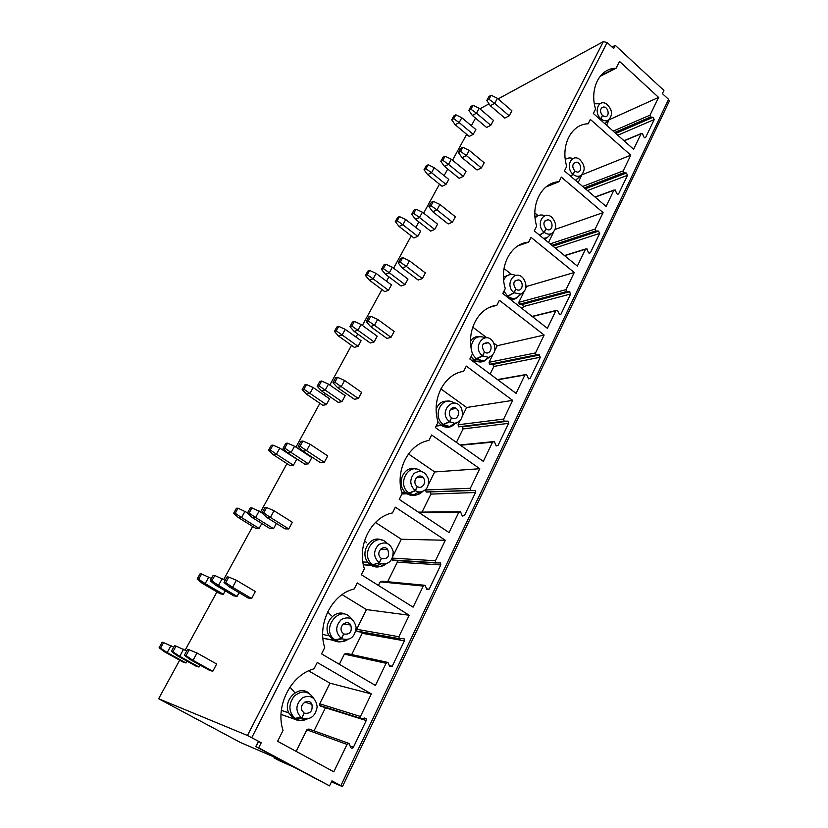 <?xml version="1.0" encoding="UTF-8"?>
<svg xmlns="http://www.w3.org/2000/svg" width="828" height="828" viewBox="0 0 828 828"><rect width="100%" height="100%" fill="white"/><g stroke="black" fill="none" stroke-linecap="round" stroke-linejoin="round"><path stroke-width="1.24" d="M498.104 98.915L603.343 41.638L607.152 42.518L613.651 48.521L615.266 45.343L663.911 90.449L662.39 93.616L668.579 99.329L669.241 101.326L342.461 786.6L331.469 781.87M480.354 109.244L480.871 108.292L489.058 103.842M274.347 757.144L240.234 742.385L158.634 698.739L247.479 735.481L261.255 742.737L258.667 747.839L329.544 785.865L331.956 780.845L342.461 786.6M613.175 131.093L650.032 115.154L650.404 117.027L653.054 117.276L615.804 133.422L653.054 117.276M650.032 115.154L658.581 97.404L619.53 61.407L616.073 68.279L615.09 68.32C599.41 68.765 589.443 89.031 595.539 109.11L593.345 113.467L633.606 149.257L641.069 133.774L642.476 133.484L643.698 136.775L644.867 137.872L645.685 137.355L654.223 119.542L653.064 117.276M349.033 743.461L347.015 744.403L333.808 771.82L277.597 741.298L283.041 730.482C274.906 706.015 291.032 674.768 314.06 668.796L317.248 662.472L371.317 693.926L360.449 716.489L360.894 718.787L364.651 718.042L366.224 718.766L366.224 720.526L353.442 747.198C352.5 748.491 351.589 748.564 350.71 747.425L349.033 743.461M582.643 186.455L623.184 170.91L623.556 172.814L626.361 172.99L585.355 188.763M623.184 170.91L630.76 155.178L590.354 119.418L588.149 123.796C571.392 123.972 560.318 145.459 566.735 166.387L564.448 170.92L606.075 206.441L613.848 190.305L615.308 189.964L616.581 193.369L617.657 194.383L618.62 193.845L627.51 175.288L626.361 172.99M550.154 243.846L595.197 229.014L595.58 230.971L598.489 231.053L552.918 246.113M595.197 229.014L603.095 212.61L561.332 177.13L559.024 181.705C541.657 182.408 530.086 204.837 536.679 226.147L534.288 230.888L577.354 266.078L585.458 249.238L586.98 248.845L588.294 252.312L589.257 253.285L590.405 252.726L599.679 233.372L598.489 231.053M518.794 302.334L566.01 289.634L566.404 291.622L569.416 291.622L520.036 304.549L519.26 304.3L518.794 302.334L523.813 292.212M566.01 289.634L574.249 272.515L531.038 237.367L528.626 242.149C510.597 243.411 498.508 266.854 505.287 288.568L502.793 293.526L547.38 328.323L555.847 310.748L557.42 310.293L559.604 314.733L560.96 314.164L570.637 293.971L569.416 291.622M489.069 362.281L535.53 352.925L536.026 355.015L539.059 354.86L490.352 364.517L489.545 364.289L489.069 362.281L492.701 354.964M535.53 352.925L544.141 335.05L499.387 300.295L496.872 305.294C478.139 307.188 465.481 331.707 472.457 353.835L469.849 359.021L516.061 393.352L524.911 374.981L526.546 374.463L528.616 378.872L530.21 378.334L540.322 357.23L539.059 354.86M504.842 421.317L458.598 426.844L458.081 424.774L503.683 419.071L504.086 421.162L508.102 421.162L508.64 423.346L463.049 428.945L462.541 426.886L461.807 426.689M503.683 419.071L512.677 400.379L466.288 366.111L463.659 371.337C444.17 373.904 430.922 399.582 438.105 422.145L435.373 427.579L483.314 461.362L492.567 442.142L494.275 441.552L496.231 445.909L498.063 445.412L508.64 423.346M471.236 490.559L426.089 491.956L425.747 489.99L470.356 488.272L470.77 490.414L475.117 490.414L471.556 490.549M470.356 488.272L479.774 468.72L431.647 435L428.894 440.475C408.608 443.777 394.718 470.697 402.108 493.716L399.251 499.408L449.035 532.549L458.722 512.428L460.492 511.756L462.345 516.03L464.425 515.606L475.5 492.505L475.117 490.414M392.296 558.113L435.456 560.753L435.88 562.936L440.558 562.936L440.786 564.934L397.305 562.171L397.316 560.639M435.456 560.753L445.319 540.26L395.339 507.181L392.451 512.925C371.317 517.034 356.733 545.3 364.361 568.784L361.36 574.756L413.1 607.162L423.263 586.058L425.116 585.313L426.875 589.484L429.194 589.132L440.786 564.934M358.917 631.433L356.754 631.039L356.682 629.29L398.868 636.732L399.293 638.968L402.967 638.367L404.312 638.978L404.406 640.851L362.198 633.306L362.385 632.395M398.868 636.732L409.208 615.245L357.251 582.922L354.218 588.946C332.163 593.935 316.845 623.639 324.721 647.61L321.564 653.882L375.405 685.439L386.076 663.29L388.001 662.452L389.709 666.519L392.234 666.24L404.406 640.851M261.255 742.737L258.491 741.588L255.914 746.659L258.667 747.839M329.544 785.865L294.489 767.421L279.015 760.549L274.006 757.817L287.44 763.644L255.914 746.659M475.5 118.125L471.349 125.742M466.671 134.322L452.533 160.218M447.72 169.036L444.108 175.65M439.461 184.158L423.636 213.169M418.864 221.904L415.853 227.441M411.247 235.866L393.6 268.2M388.891 276.842L386.5 281.209M381.946 289.552L362.364 325.445M357.706 333.984L356.009 337.079M351.517 345.317L329.834 385.041M325.249 393.455L324.307 395.173M319.877 403.298L295.948 447.141M286.954 463.618L260.613 511.89M252.675 526.432L223.726 579.476M216.946 591.906L185.193 650.083M179.676 660.185L158.634 698.739M455.172 124.728L469.197 136.423L473.233 134.353L475.852 129.52L461.817 117.742L455.835 114.823L453.692 118.683L451.715 119.781L455.172 124.728L459.157 122.575L473.233 134.353M472.333 115.454L486.585 127.471L490.807 125.297L493.457 120.37L479.195 108.261L473.088 105.259L470.925 109.213L468.845 110.352L472.333 115.454L476.504 113.198L490.807 125.297M490.311 105.725L504.801 118.093L509.23 115.816L511.911 110.786L497.421 98.325L491.18 95.241L488.986 99.267L486.802 100.467L490.311 105.725L494.689 103.355L509.23 115.816M427.631 174.636L442.069 186.259L446.023 184.416L448.745 179.407L434.296 167.701L428.179 164.762L425.965 168.777L424.019 169.75L427.631 174.636L431.533 172.721L446.023 184.416M444.45 166.376L459.136 178.32L463.287 176.395L466.04 171.282L451.343 159.245L445.102 156.233L442.845 160.321L440.806 161.346L444.45 166.376L448.538 164.368L463.287 176.395M462.096 157.713L477.031 169.999L481.389 167.97L484.183 162.754L469.228 150.365L462.842 147.27L460.565 151.452L458.433 152.528L462.096 157.713L466.392 155.602L481.389 167.97M399.044 226.417L413.928 237.946L417.798 236.363L420.624 231.167L405.73 219.544L399.479 216.594L397.181 220.755L395.277 221.604L399.044 226.417L402.863 224.761L417.798 236.363M415.501 219.265L430.643 231.115L434.71 229.449L437.567 224.14L422.404 212.196L416.018 209.163L413.679 213.417L411.692 214.307L415.501 219.265L419.496 217.516L434.71 229.449M432.775 211.751L448.176 223.943L452.45 222.194L455.348 216.76L439.927 204.475L433.386 201.359L431.026 205.717L428.925 206.638L432.775 211.751L436.977 209.919L452.45 222.194M369.371 280.185L384.72 291.611L388.498 290.297L391.437 284.894L376.067 273.395L369.681 270.425L367.28 274.751L365.438 275.455L369.371 280.185L373.086 278.798L388.498 290.297M385.403 274.223L401.031 285.971L405.006 284.594L407.976 279.077L392.337 267.237L385.796 264.194L383.364 268.614L381.429 269.359L385.403 274.223L389.315 272.774L405.006 284.594M402.263 267.961L418.171 280.04L422.352 278.601L425.364 272.95L409.436 260.768L402.739 257.643L400.276 262.176L398.237 262.952L402.263 267.961L406.362 266.44L422.352 278.601M338.538 336.054L354.363 347.356L358.048 346.342L361.101 340.732L345.245 329.347L338.704 326.367L336.209 330.858L334.419 331.417L338.538 336.054L342.14 334.967L358.048 346.342M354.105 331.397L370.24 343.009L374.111 341.954L377.206 336.199L361.049 324.493L354.353 321.44L351.828 326.046L349.944 326.625L354.105 331.397L357.903 330.258L374.111 341.954M370.489 326.491L386.935 338.435L391.013 337.327L394.149 331.438L377.682 319.391L370.83 316.255L368.253 320.964L366.276 321.585L370.489 326.491L374.484 325.3L391.013 337.327M306.474 394.149L322.816 405.306L326.387 404.623L329.554 398.785L313.181 387.535L306.484 384.544L303.897 389.232L302.158 389.615L306.474 394.149L309.962 393.393L326.387 404.623M321.533 390.899L338.207 402.367L341.954 401.652L345.172 395.66L328.478 384.109L321.616 381.035L318.987 385.827L317.165 386.241L321.533 390.899L325.207 390.102L341.954 401.652M337.389 387.473L354.394 399.272L358.348 398.516L361.629 392.379L344.593 380.487L337.565 377.33L334.885 382.246L332.959 382.681L337.389 387.473L341.26 386.645L358.348 398.516M273.105 454.603L289.997 465.605L293.433 465.274L296.734 459.198L279.812 448.114L272.95 445.112L270.249 449.987L268.593 450.194L273.105 454.603L276.459 454.21L293.433 465.274M287.595 452.885L304.839 464.187L308.451 463.835L311.814 457.605L294.551 446.22L287.513 443.135L284.77 448.134L283.01 448.352L287.595 452.885L291.125 452.471L308.451 463.835M302.872 451.074L320.477 462.697L324.297 462.324L327.712 455.928L310.086 444.212L302.872 441.045L300.078 446.178L298.225 446.416L302.872 451.074L306.608 450.639L324.297 462.324M235.204 513.277L233.62 513.298L236.425 508.237L238.019 508.195L235.204 513.277L241.559 517.562L238.35 517.572L255.811 528.388L259.112 528.44L261.803 523.493M249.073 513.112L247.396 513.132L250.263 507.926L251.94 507.885L249.073 513.112L255.593 517.51L252.209 517.521L270.052 528.626L273.53 528.678L276.366 523.42M266.844 517.469L285.08 528.875L288.744 528.937L292.315 522.251L274.047 510.741L266.647 507.564L263.728 512.925L261.948 512.946L266.844 517.469L270.414 517.448L288.744 528.937M198.658 579.269L197.157 579.082L200.086 573.804L201.597 573.97L198.658 579.269L205.168 583.616L202.115 583.212L220.196 593.811L223.332 594.287L225.216 590.819M211.823 580.935L210.229 580.738L213.21 575.305L214.814 575.491L211.823 580.935L218.499 585.406L215.28 584.972L233.765 595.85L237.077 596.346L239.064 592.662M229.19 586.835L248.1 598.002L251.608 598.53L255.334 591.544L236.394 580.273L228.787 577.085L225.733 582.695L224.046 582.477L229.19 586.835L232.596 587.29L251.608 598.53M160.528 648.148L159.111 647.734L162.164 642.217L163.592 642.621L160.528 648.148L167.184 652.557L164.317 651.698L183.05 662.058L186.01 662.98L187.014 661.137M172.897 651.802L171.396 651.367L174.522 645.685L176.022 646.109L172.897 651.802L179.738 656.335L176.706 655.424L195.874 666.054L199.01 667.026L200.065 665.07M189.819 659.378L209.443 670.276L212.765 671.311L216.667 663.994L197.002 653.002L189.188 649.804L185.989 655.672L184.406 655.207L189.819 659.378L193.027 660.34L212.765 671.311M451.715 119.781L453.858 115.92L455.835 114.823M453.692 118.683L459.157 122.575L461.817 117.742M470.925 109.213L476.504 113.198L479.195 108.261M473.088 105.259L471.008 106.419L468.845 110.352M488.986 99.267L494.689 103.355L497.421 98.325M491.18 95.241L488.996 96.452L486.802 100.467M424.019 169.75L426.234 165.745L428.179 164.762M425.965 168.777L431.533 172.721L434.296 167.701M442.845 160.321L448.538 164.368L451.343 159.245M445.102 156.233L443.052 157.258L440.806 161.346M460.565 151.452L466.392 155.602L469.228 150.365M462.842 147.27L460.699 148.357L458.433 152.528M395.277 221.604L397.585 217.453L399.479 216.594M397.181 220.755L402.863 224.761L405.73 219.544M413.679 213.417L419.496 217.516L422.404 212.196M416.018 209.163L414.021 210.064L411.692 214.307M431.026 205.717L436.977 209.919L439.927 204.475M433.386 201.359L431.295 202.301L428.925 206.638M365.438 275.455L367.829 271.139L369.681 270.425M367.28 274.751L373.086 278.798L376.067 273.395M383.364 268.614L389.315 272.774L392.337 267.237M385.796 264.194L383.85 264.95L381.429 269.359M400.276 262.176L406.362 266.44L409.436 260.768M402.739 257.643L400.7 258.429L398.237 262.952M334.419 331.417L336.903 326.925L338.704 326.367M336.209 330.858L342.14 334.967L345.245 329.347M351.828 326.046L357.903 330.258L361.049 324.493M354.353 321.44L352.469 322.03L349.944 326.625M368.253 320.964L374.484 325.3L377.682 319.391M370.83 316.255L368.833 316.876L366.276 321.585M302.158 389.615L304.745 384.948L306.484 384.544M303.897 389.232L309.962 393.393L313.181 387.535M318.987 385.827L325.207 390.102L328.478 384.109M321.616 381.035L319.794 381.46L317.165 386.241M334.885 382.246L341.26 386.645L344.593 380.487M337.565 377.33L335.64 377.775L332.959 382.681M268.593 450.194L271.284 445.34L272.95 445.112M270.249 449.987L276.459 454.21L279.812 448.114M284.77 448.134L291.125 452.471L294.551 446.22M287.513 443.135L285.753 443.373L283.01 448.352M300.078 446.178L306.608 450.639L310.086 444.212M302.872 441.045L301.009 441.293L298.225 446.416M238.019 508.195L247.582 512.791M251.94 507.885L262.041 512.791M233.62 513.298L238.35 517.572M245.057 511.207L241.559 517.562L259.112 528.44M259.154 510.979L255.593 517.51L273.53 528.678M247.396 513.132L252.209 517.521M263.728 512.925L270.414 517.448L274.047 510.741M266.647 507.564L264.867 507.605L261.948 512.946M201.597 573.97L211.44 578.544M214.814 575.491L225.206 580.356M197.157 579.082L202.115 583.212M208.811 576.992L205.168 583.616L223.332 594.287M222.225 578.586L218.499 585.406L237.077 596.346M210.229 580.738L215.28 584.972M225.733 582.695L232.596 587.29L236.394 580.273M228.787 577.085L227.1 576.888L224.046 582.477M163.592 642.621L173.714 647.154M176.022 646.109L186.724 650.943M159.111 647.734L164.317 651.698M170.992 645.643L167.184 652.557L186.01 662.98M183.63 649.214L179.738 656.335L199.01 667.026M171.396 651.367L176.706 655.424M185.989 655.672L193.027 660.34L197.002 653.002M189.188 649.804L187.594 649.359L184.406 655.207M612.058 47.051L615.266 45.343M614.718 132.47L650.404 117.027M606.593 125.245L609.222 119.501M658.581 97.404L609.377 119.646M616.073 68.279L600.072 76.383M602.391 115.672L600.962 118.849C603.653 121.023 606.22 121.385 608.673 119.925C613.124 114.481 612.275 109.079 606.117 103.707C598.302 98.977 593.459 112.567 600.817 118.725L599.927 119.315M600.083 119.449L600.962 118.849M600.817 118.725L602.453 115.537C599.544 111.314 599.917 108.468 603.571 107.009C608.476 106.698 610.091 116.903 605.092 116.676L602.536 115.609M347.015 744.403L306.836 729.82L308.896 729.013L348.857 743.399M306.836 729.82L296.155 751.369M308.606 670.856L329.968 683.172L319.732 703.8L319.711 705.446L320.778 706.191M325.497 707.671L314.05 730.865M294.499 692.26L289.924 687.116M371.317 693.926L329.968 683.172M360.894 718.787L320.27 706.025M281.013 714.419L294.199 719.046L301.941 717.99C310.231 720.298 315.313 716.603 317.176 706.905C315.758 697.569 310.883 694.506 302.562 697.693C295.648 704.173 295.099 710.714 300.916 717.338L301.744 717.876L293.94 718.901L288.693 712.867C282.472 699.991 299.146 684.228 309.072 693.315M301.744 717.876L304.186 713.105L301.941 717.99M304.186 713.105L302.044 710.672C298.804 704.007 309.082 697.497 311.928 704.359C312.86 711.076 310.314 714.005 304.29 713.167M281.023 714.378L293.94 718.901M584.309 187.873L623.556 172.814M578.151 182.615L581.929 174.708M630.76 155.178L582.032 174.791M574.715 171.127L573.214 174.449C575.802 176.467 578.317 176.84 580.78 175.577C585.634 170.671 585.251 165.269 579.631 159.38C571.413 153.035 564.903 167.711 573.069 174.315L570.409 176.012M570.575 176.147L573.214 174.449M573.069 174.315L574.777 171.003C571.693 166.428 572.231 163.499 576.371 162.216C581.566 162.433 582.301 172.845 577.064 172.069L574.849 171.065M551.965 245.326L595.58 230.971M548.467 242.48L553.621 232.088M603.095 212.61L555.195 229.397M537.807 215.394L534.847 212.962M559.024 181.705L545.88 187.035M545.869 228.911L544.306 232.378C546.718 234.21 549.14 234.624 551.562 233.61C556.851 229.356 557.037 224.015 552.121 217.588C543.706 209.287 535.023 225.081 544.151 232.254L539.421 235.08M539.608 235.235L544.306 232.378M544.151 232.254L545.931 228.797C542.671 223.788 543.406 220.786 548.126 219.782C553.549 220.662 553.187 231.188 547.774 229.739L546.014 228.859M519.26 304.3L566.404 291.622M525.78 288.248L526.68 286.426L526.028 285.908M574.249 272.515L526.68 286.426M522.344 308.782L523.441 306.557L522.271 304.352M511.507 274.43L504.004 268.489M528.626 242.149L518.049 245.802M506.995 296.817L514.147 292.801L520.884 294.157C526.629 290.669 527.477 285.453 523.42 278.529C515.161 267.93 503.766 284.832 513.991 292.677L506.798 296.652M515.792 289.179L514.147 292.801M513.991 292.677L515.844 289.065C512.428 283.549 513.401 280.495 518.763 279.895C524.331 281.551 522.623 292.046 517.138 289.81L515.927 289.138M489.545 364.289L535.933 354.964M494.751 350.824L497.286 345.711L493.736 343.02M544.141 335.05L497.286 345.711M490.124 374.08L493.871 366.483L492.67 364.248M486.812 337.783L472.716 327.112M496.872 305.294L489.969 307.209M471.825 360.49L476.493 359.104L482.662 355.885L488.603 357.354C494.833 354.736 496.417 349.726 493.343 342.326C485.684 329.223 471.07 347.118 482.496 355.761L473.968 359.828L471.029 356.671M484.39 352.086L482.662 355.885M482.496 355.761L484.432 351.983C480.892 345.866 482.134 342.792 488.168 342.74C493.747 345.286 490.518 355.543 485.104 352.417L484.525 352.055M471.608 360.325L473.968 359.828M458.567 426.824L504.086 421.162M458.081 424.774L460.192 420.52M462.334 416.194L466.65 407.49L440.869 388.881M512.677 400.379L466.65 407.49M456.404 442.4L463.049 428.945M492.898 441.686L460.037 444.957M463.659 371.337L461.879 371.689M436.118 426.089L441.541 425.375L449.77 421.794L454.593 423.284C461.372 421.659 463.732 416.908 461.693 409.022C455.069 393.424 436.894 412.189 449.594 421.68L441.169 425.25L438.064 422.001M451.581 417.809L449.77 421.794M449.594 421.68L451.612 417.726C446.354 414.176 451.156 404.613 456.228 408.494C461.579 411.94 456.87 421.68 451.715 417.798M436.221 425.902L441.169 425.25M426.244 492.08L470.77 490.414M425.747 489.99L426.203 489.079M428.438 484.556L434.69 471.95L408.452 453.93M479.774 468.72L434.69 471.95M422.011 512.097L430.891 494.109L430.539 492.132M418.357 512.128L459.312 511.766M401.973 493.995L407.862 493.705L415.356 490.735L418.802 492.049C426.13 491.553 429.308 487.102 428.324 478.698C425.085 471.391 420.355 469.631 414.114 473.419C409.384 479.474 409.736 485.208 415.18 490.621L407.552 493.571L405.13 492.184C395.743 483.583 404.24 464.912 415.542 469.01M417.26 486.564L415.356 490.735M415.18 490.621L417.302 486.491L416.639 485.943C411.733 481.472 418.13 472.591 422.787 477.363C427.424 481.347 422.311 490.114 417.395 486.553M402.056 493.83L406.879 493.643M436.046 563.009L393.393 560.401L391.81 559.097M392.493 560.225L435.88 562.936M392.969 556.105L401.321 539.245L375.488 522.437M445.319 540.26L401.321 539.245M397.098 560.297L405.016 560.784M387.649 581.732L397.305 562.171M378.417 585.437L380.207 581.836L382.101 581.204L424.205 585.22M366.732 542.775L364.537 540.715M363.368 564.82L371.223 565.379L379.327 562.926L381.242 563.806C389.098 564.561 393.072 560.442 393.155 551.438C390.495 543.271 385.641 541.015 378.603 544.689C373.138 551.055 373.324 557.099 379.152 562.812L370.985 565.234L367.839 562.274C359.518 552.214 370.571 534.609 381.594 540.073M381.335 558.538L379.327 562.926M379.152 562.812L381.366 558.486L380.114 557.316C375.705 552.017 383.571 543.934 387.68 549.492C389.905 556.333 387.835 559.345 381.46 558.548M363.337 564.686L370.985 565.234M357.199 631.464L399.293 638.968M356.682 629.29L366.452 609.584L342.099 594.628M409.208 615.245L366.452 609.584M351.703 654.575L362.198 633.306M339.325 664.294L344.365 654.13L346.332 653.406L387.421 662.317M331.583 615.846L327.65 611.954M322.899 638.253L333.632 640.386L341.954 638.802C350.244 640.882 354.964 637.084 356.123 627.417C354.032 618.506 349.095 615.856 341.312 619.468C335.174 626.175 335.195 632.52 341.384 638.481L333.384 640.23L329.068 635.718C321.813 624.25 335.578 607.607 346.176 614.749M343.682 633.969L341.571 638.595M341.384 638.481L343.703 633.938L341.964 632.126C338.124 626.092 347.284 618.826 350.772 625.088C352.304 631.878 349.985 634.838 343.806 634M322.899 638.15L333.384 640.23M607.152 42.518L251.774 737.624M668.579 99.329L340.877 785.648M274.699 756.813L274.161 757.879M603.343 41.638L247.479 735.481M615.152 132.853L651.025 117.265L615.152 132.842M654.223 119.542L617.823 135.223M645.685 137.355L644.588 137.81M624.126 140.822L641.069 133.774M605.04 123.858L606.355 122.316M600.021 103.738L594.349 103.779M360.449 716.489L319.732 703.8M366.224 720.526L325.466 707.743M353.442 747.198L350.213 746.028M305.304 719.004C301.475 720.846 297.769 720.857 294.199 719.046M296.248 719.139C299.777 720.919 303.41 720.867 307.157 718.983M313.791 698.418C308.482 690.749 301.982 689.983 294.282 696.089C288.258 704.328 288.486 711.738 294.965 718.321L296.01 718.994M584.754 188.246L624.208 173.042M627.51 175.288L587.466 190.564M618.62 193.845L617.367 194.301M595.166 197.136L613.848 190.305M565.224 158.769L567.19 158.417M575.47 180.328L579.114 177.213M572.935 158.572C570.099 157.486 567.563 157.796 565.307 159.504M552.411 245.688L596.264 231.178M599.679 233.372L555.164 247.945M590.405 252.726L588.977 253.171M564.644 255.686L585.458 249.238M534.96 216.439L539.069 215.301M546.708 237.936L544.441 239.188M543.468 238.392L547.111 237.708L550.765 234.355M544.834 215.746C540.974 214.224 537.734 215.011 535.105 218.095M520.036 304.549L567.108 291.818M570.637 293.971L523.441 306.557M560.96 314.164L559.324 314.568M532.3 316.555L555.847 310.748M503.445 277.059L509.893 274.606M518.359 296.31C516.206 298.784 513.536 299.819 510.358 299.436M507.926 296.331C510.659 298.339 513.474 298.898 516.351 298.018L521.102 294.085M515.678 275.403C510.41 273.312 506.394 274.855 503.641 280.04M503.941 291.239L507.73 296.176M490.352 364.517L536.658 355.14M540.322 357.23L493.871 366.483M530.21 378.334L528.336 378.665M497.783 379.773L524.911 374.981M470.573 340.97C472.86 337.689 475.872 336.209 479.609 336.53M487.94 357.862C484.535 362.105 480.364 363.078 475.427 360.77L474.185 359.983M476.493 359.104L483.925 360.925L489.752 357.023M485.425 337.762C477.518 334.885 472.726 338.062 471.039 347.274M472.384 353.991L476.297 358.959M498.063 445.412L495.941 445.619M460.461 445.257L492.567 442.142M436.19 409.208C438.488 403.226 442.483 400.566 448.186 401.249M455.359 423.222C451.301 427.765 446.654 428.49 441.396 425.406M443.663 424.681L449.707 426.524L456.901 422.829M453.992 403.019C442.235 394.294 431.264 416.38 443.456 424.536M475.5 492.505L430.891 494.109M464.425 515.606L462.045 515.616M419.175 512.677L458.722 512.428M420.79 492.07C416.608 496.034 412.054 496.614 407.107 493.798M409.332 493.25L413.638 494.885C416.97 495.258 419.889 494.192 422.394 491.708M421.286 471.453C409.322 460.72 395.753 484.535 409.115 493.105M429.194 589.132L426.575 588.874M380.207 581.836L423.263 586.058M384.378 564.178C380.176 567.49 375.788 567.884 371.223 565.379M373.407 565.027L375.798 566.124C379.503 567.19 382.929 566.435 386.065 563.868M387.162 543.323C375.332 530.024 358.41 555.754 373.18 564.882M392.234 666.24L389.357 665.608M344.365 654.13L386.076 663.29M345.949 639.754C341.84 642.342 337.731 642.549 333.632 640.386M335.754 640.241L336.23 640.499C340.111 642.331 343.941 642.01 347.719 639.558M351.424 618.899C340.246 602.505 319.111 630.274 335.516 640.096M274.006 757.817L274.554 756.73M255.759 746.608L258.336 741.536M623.991 140.708L641.224 133.525M600.704 75.617L615.09 68.32M608.673 119.925L604.937 123.776M601.428 108.013L603.571 107.009M360.439 718.249L319.722 705.446M366.224 718.766L364.258 718.155M281.334 710.341L288.693 712.867L294.975 718.331L300.916 717.338M304.839 702.123L311.928 704.359M584.713 188.215L624.084 173.042M585.375 188.784L626.434 173M595.011 197.002L614.003 190.047M575.563 180.411L580.78 175.577M573.7 163.333L576.371 162.216M552.317 245.616L595.994 231.157M553 246.175L598.696 231.084M564.458 255.541L585.624 248.98M544.151 238.95L547.111 237.708L551.562 233.61M544.793 221.004L548.126 219.782M519.611 304.497L566.662 291.756M522.634 304.404L569.788 291.684M532.083 316.389L556.012 310.469M509.965 299.125L516.351 298.018L520.884 294.157M514.664 281.137L518.763 279.895M489.741 364.413L536.026 355.015M493.209 364.361L539.628 354.984M497.504 379.566L525.097 374.691M472.912 361.298L483.925 360.925L488.603 357.354M483.221 343.889L488.168 342.74M458.598 426.844L471.132 425.261M462.541 426.886L508.102 421.162M441.541 425.375L449.697 426.524L454.593 423.284M436.304 425.737L441.241 425.24M450.422 409.384L456.228 408.494M426.099 491.956L470.728 490.373M407.862 493.705L413.648 494.885L418.802 492.049M401.725 492.318L405.13 492.184L407.552 493.571M416.225 477.756L422.787 477.363M392.182 559.956L435.673 562.74M437.96 562.781L440.558 562.936M372.59 565.265L375.788 566.124L381.242 563.806M362.861 561.943L367.839 562.274L372.269 565.131M380.59 549.171L387.68 549.492M356.764 631.05L398.951 638.605M402.097 638.585L404.312 638.978M335.588 640.282L341.954 638.802M322.703 634.496L329.068 635.718L335.257 640.158M343.475 623.857L350.772 625.088"/></g></svg>
